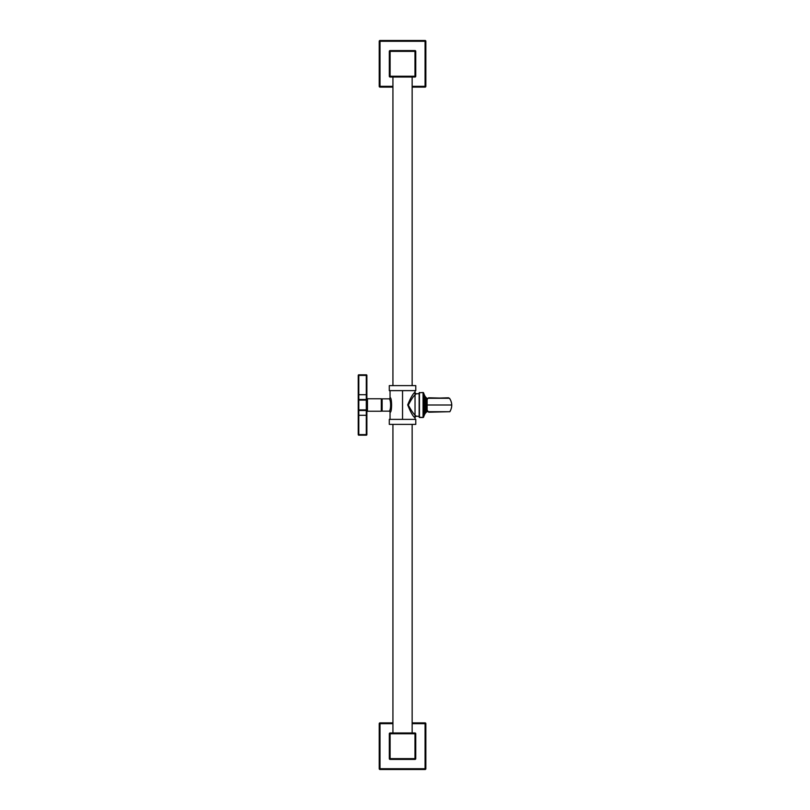 <?xml version="1.0" encoding="UTF-8"?>
<svg xmlns="http://www.w3.org/2000/svg" width="810" height="810" viewBox="0 0 810 810"><rect width="100%" height="100%" fill="white"/><g stroke="black" fill="none" stroke-linecap="round" stroke-linejoin="round"><path stroke-width="1.21" d="M380.001 86.346L392.931 86.346L379.232 86.346L379.232 41.269L380.001 41.269L380.001 87.115L380.001 41.269L379.232 41.269A0.769 0.769 0 0 1 380.001 40.5L425.078 40.5L425.078 41.269L380.001 41.269L380.001 40.5A0.769 0.769 0 0 0 379.232 41.269L379.232 86.346A0.769 0.769 0 0 0 380.001 87.115A0.769 0.769 0 0 1 379.232 86.346L380.001 86.346M412.148 86.346L425.078 86.346L425.078 41.269L380.001 41.269L380.001 40.5L425.078 40.5A0.769 0.769 0 0 1 425.847 41.269L425.847 86.346L425.078 86.346L425.078 40.5A0.769 0.769 0 0 1 425.847 41.269L425.078 41.269L425.847 41.269L425.847 86.346A0.769 0.769 0 0 1 425.078 87.115L412.148 87.115L425.078 87.115A0.769 0.769 0 0 0 425.847 86.346L425.078 86.346L425.078 87.115L425.078 86.346L412.148 86.346M392.931 87.115L380.001 87.115L392.931 87.115M380.001 768.731L425.078 768.731L425.078 723.654L412.148 723.654L425.078 723.654L425.078 722.885L425.078 723.654L425.847 723.654L425.847 768.731L425.078 768.731L425.078 723.654L425.847 723.654A0.769 0.769 0 0 0 425.078 722.885A0.769 0.769 0 0 1 425.847 723.654L425.847 768.731A0.769 0.769 0 0 1 425.078 769.5L380.001 769.5L380.001 768.731L379.232 768.731L379.232 723.654L380.001 723.654L380.001 768.731L425.847 768.731A0.769 0.769 0 0 1 425.078 769.5L425.078 768.731L425.078 769.5L380.001 769.5A0.769 0.769 0 0 1 379.232 768.731A0.769 0.769 0 0 0 380.001 769.5L380.001 723.654L379.232 723.654A0.769 0.769 0 0 1 380.001 722.885L392.931 722.885L380.001 722.885A0.769 0.769 0 0 0 379.232 723.654L379.232 768.731L380.001 768.731M392.931 723.654L380.001 723.654L380.001 722.885L380.001 723.654L392.931 723.654M412.148 722.885L425.078 722.885L412.148 722.885M414.983 733.749L414.983 758.636L390.096 758.636L390.096 733.749L414.983 733.749L390.096 733.749L390.096 758.636L414.983 758.636L414.983 759.405L390.096 759.405L390.096 758.636L390.096 759.405A0.769 0.769 0 0 1 389.326 758.636L389.326 733.749L390.096 733.749L389.326 733.749A0.769 0.769 0 0 1 390.096 732.979L414.983 732.979L414.983 733.749L414.983 732.979A0.769 0.769 0 0 1 415.753 733.749L415.753 758.636L414.983 758.636L414.983 733.749L415.753 733.749A0.769 0.769 0 0 0 414.983 732.979L390.096 732.979A0.769 0.769 0 0 0 389.326 733.749L389.326 758.636A0.769 0.769 0 0 0 390.096 759.405L414.983 759.405A0.769 0.769 0 0 0 415.753 758.636A0.769 0.769 0 0 1 414.983 759.405L414.983 758.636L415.753 758.636L415.753 733.749L414.983 733.749M389.326 758.636L390.096 758.636L389.326 758.636M390.096 732.979L390.096 733.749L390.096 732.979M390.096 76.251L390.096 51.364L414.983 51.364L414.983 76.251L390.096 76.251L414.983 76.251L414.983 51.364L390.096 51.364L390.096 50.595L414.983 50.595L414.983 51.364L414.983 50.595A0.769 0.769 0 0 1 415.753 51.364L415.753 76.251L414.983 76.251L415.753 76.251A0.769 0.769 0 0 1 414.983 77.021L390.096 77.021L390.096 76.251L390.096 77.021A0.769 0.769 0 0 1 389.326 76.251L389.326 51.364L390.096 51.364L390.096 76.251L389.326 76.251A0.769 0.769 0 0 0 390.096 77.021L414.983 77.021A0.769 0.769 0 0 0 415.753 76.251L415.753 51.364A0.769 0.769 0 0 0 414.983 50.595L390.096 50.595A0.769 0.769 0 0 0 389.326 51.364A0.769 0.769 0 0 1 390.096 50.595L390.096 51.364L389.326 51.364L389.326 76.251L390.096 76.251M415.753 51.364L414.983 51.364L415.753 51.364M414.983 77.021L414.983 76.251L414.983 77.021M412.148 732.979L412.148 424.379L412.148 732.979M412.148 385.621L412.148 77.021L412.148 385.621M392.931 77.021L392.931 385.621L392.931 77.021M392.931 424.379L392.931 732.979L392.931 424.379M402.54 419.377L402.54 390.623L402.54 419.377M415.034 392.222L415.034 417.778C413.07 416.603 410.619 412.3 407.693 404.858C410.721 397.589 413.161 393.366 415.034 392.222A1.539 1.539 44 0 0 416.573 393.751L419.145 393.751L416.573 393.751C414.548 394.581 411.794 398.368 408.331 405.111C411.885 411.723 414.639 415.429 416.573 416.249L419.145 416.249L416.573 416.249C414.639 415.429 411.885 411.723 408.331 405.111C411.794 398.368 414.548 394.581 416.573 393.751A1.539 1.539 -136 0 1 415.034 392.222L415.034 390.623M390.045 412.3C392.091 413.039 392.091 396.961 390.045 397.7C392.091 396.961 392.091 413.039 390.045 412.3A1.154 1.154 -143 0 0 388.891 411.156L382.128 411.156L382.128 398.844L382.128 411.156L388.891 411.156C391.179 411.409 391.179 398.591 388.891 398.844C391.179 398.591 391.179 411.409 388.891 411.156A1.154 1.154 37 0 1 390.045 412.3L390.045 419.377M415.135 395.158L414.588 395.695M416.573 416.249A1.539 1.539 -44 0 0 415.034 417.778A1.539 1.539 136 0 1 416.573 416.249M414.639 395.655L415.186 395.108M382.128 398.844L388.891 398.844L382.128 398.844M388.891 398.844A1.154 1.154 143 0 0 390.045 397.7A1.154 1.154 -37 0 1 388.891 398.844M419.145 417.211L419.145 392.789L423.053 392.506L419.145 392.789L419.145 417.211L423.053 417.494L419.438 417.494L419.438 392.506L419.145 417.211M423.053 392.506L423.053 417.494A0.577 0.577 0 0 0 423.6 417.099A21.819 21.819 0 0 1 424.572 414.629A21.819 21.819 0 0 0 423.6 417.099A0.577 0.577 0 0 1 423.053 417.494L423.053 392.506A0.577 0.577 0 0 1 423.6 392.901A21.819 21.819 0 0 0 424.572 395.371A21.819 21.819 0 0 1 423.6 392.901L423.6 417.099L423.6 392.901A0.577 0.577 0 0 0 423.053 392.506M427.032 411.48L427.032 398.52A0.577 0.577 0 0 0 426.718 398.014A3.119 3.119 0 0 1 426.03 397.518A3.119 3.119 0 0 0 426.718 398.014A0.577 0.577 0 0 1 427.032 398.52L427.032 411.48A0.577 0.577 0 0 1 426.718 411.986A3.119 3.119 0 0 0 426.03 412.482A5.022 5.022 0 0 0 425.493 413.09A8.556 8.556 0 0 0 424.572 414.629L424.572 395.371A8.556 8.556 0 0 0 425.493 396.91A5.022 5.022 0 0 0 426.03 397.518A5.022 5.022 0 0 1 425.493 396.91A8.556 8.556 0 0 1 424.572 395.371L424.572 414.629A8.556 8.556 0 0 1 425.493 413.09L425.493 396.91L425.493 413.09A5.022 5.022 0 0 1 426.03 412.482L426.03 397.518L426.03 412.482A3.119 3.119 0 0 1 426.718 411.986L426.718 398.014L426.718 411.986A0.577 0.577 0 0 0 427.032 411.48M449.449 398.287A11.856 11.846 0 0 1 451.707 405L427.123 405L427.123 399.806L427.862 398.287L449.449 398.287L427.862 398.287L428.743 397.791L449.449 398.287A11.856 11.846 180 0 1 451.707 405A11.856 11.846 0 0 1 449.773 411.713L427.862 411.713L449.773 411.713A11.856 11.846 180 0 0 451.707 405L427.123 405L427.123 400.049M449.783 411.703L428.743 412.209L427.123 410.194L427.123 405L427.123 409.951M449.833 411.743L449.833 411.743C452.507 407.177 452.395 402.671 449.499 398.236L449.499 398.236C452.395 402.671 452.507 407.177 449.833 411.743M448.568 397.791L433.158 398.257M415.783 385.621L389.296 385.621L415.783 385.621L415.783 390.623L389.296 390.623L389.296 385.621L389.296 390.623L415.783 390.623L415.783 385.621M389.296 424.379L415.783 424.379L415.783 419.377L415.783 424.379L389.296 424.379L389.296 419.377L415.783 419.377L389.296 419.377L389.296 424.379M381.297 398.753L381.297 411.247L367.457 411.247L381.297 411.247L381.297 398.753L367.457 398.753L381.297 398.753M367.457 411.247L367.457 398.753A0.577 0.577 0 0 1 366.879 398.176A0.577 0.577 180 0 0 367.457 398.753L367.457 411.247A0.577 0.577 180 0 0 366.879 411.824A0.577 0.577 0 0 1 367.457 411.247M366.879 434.606L366.879 375.394L366.879 434.606A0.577 0.577 0 0 1 366.302 435.183L358.81 435.183L358.81 434.606L366.302 434.606L366.302 415.287L358.81 415.287L358.81 434.606L366.302 434.606L366.302 435.183L358.81 435.183A0.577 0.577 0 0 1 358.233 434.606L358.233 375.394A0.577 0.577 0 0 1 358.81 374.817L366.302 374.817L366.302 375.394L358.81 375.394L358.81 394.713L366.302 394.713L366.302 375.394L358.81 375.394L358.81 374.817L366.302 374.817A0.577 0.577 0 0 1 366.879 375.394L366.302 375.394L366.879 375.394A0.577 0.577 0 0 0 366.302 374.817L366.302 394.713L358.81 394.713L358.81 399.522L366.302 399.522L366.302 394.713L366.879 394.713L366.302 394.713L366.302 400.1L358.81 400.1L358.81 409.9L366.302 409.9L366.302 400.1L358.81 400.1L358.81 399.522L366.302 399.522A0.577 0.577 0 0 1 366.879 400.1L366.302 400.1L366.879 400.1A0.577 0.577 0 0 0 366.302 399.522L366.302 410.478L358.81 410.478L358.81 415.287L366.302 415.287L366.302 410.478L358.81 410.478L358.81 409.9L366.879 409.9A0.577 0.577 0 0 1 366.302 410.478A0.577 0.577 0 0 0 366.879 409.9L366.302 409.9L366.302 415.287L366.879 415.287L366.302 415.287L366.302 434.606L366.879 434.606L366.302 435.183A0.577 0.577 0 0 0 366.879 434.606M358.233 434.606A0.577 0.577 0 0 0 358.81 435.183L358.233 434.606L358.233 375.394L358.81 375.394L358.233 375.394A0.577 0.577 0 0 1 358.81 374.817L358.81 394.713L358.233 394.713L358.81 394.713L358.81 399.522A0.577 0.577 0 0 0 358.233 400.1A0.577 0.577 0 0 1 358.81 399.522L358.233 400.1L358.81 400.1L358.81 409.9L358.233 409.9L358.81 410.478A0.577 0.577 0 0 1 358.233 409.9A0.577 0.577 0 0 0 358.81 410.478L358.81 415.287L358.233 415.287L358.81 415.287L358.81 434.606L358.233 434.606M415.034 419.377L415.034 417.778M390.045 390.623L390.045 397.7"/></g></svg>
